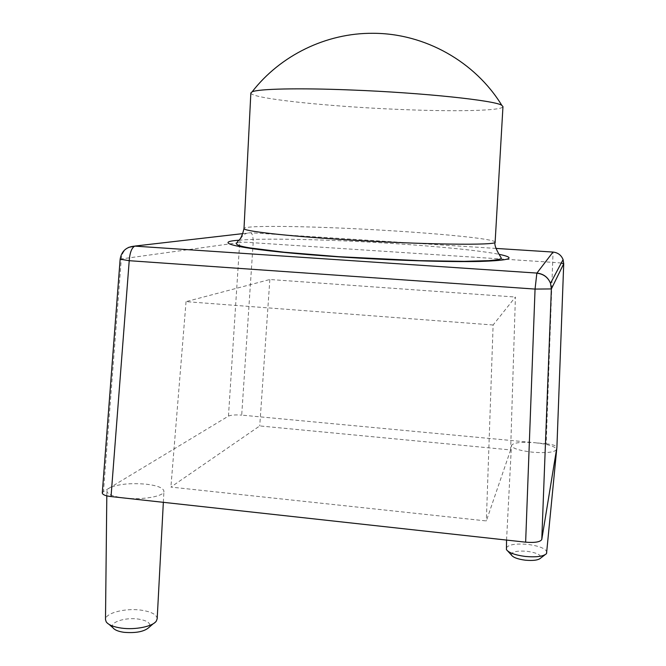 <?xml version="1.0" encoding="UTF-8"?>
<svg xmlns="http://www.w3.org/2000/svg" width="666" height="666" viewBox="0 0 666 666"><rect width="100%" height="100%" fill="white"/><g stroke="black" fill="none" stroke-linecap="round" stroke-linejoin="round"><path stroke-width="0.5" stroke-dasharray="3.33 2.5" d="M250.857 92.94C250.324 98.476 327.888 106.527 397.785 109.366C453.488 111.788 502.913 110.964 502.963 106.593M511.546 555.178C511.163 551.839 516.317 550.541 527.014 551.29C537.046 552.788 541.591 555.061 540.642 558.108M547.011 552.489C546.103 548.726 539.668 546.028 527.722 544.388C514.96 543.364 507.758 544.705 506.127 548.401M112.962 627.78C108.841 622.502 125.05 617.091 138.278 619.072C147.494 620.587 151.174 623.276 149.301 627.139M157.184 618.764C156.76 614.552 151.39 611.679 141.084 610.148C125.258 607.875 105.12 613.045 105.494 619.613M124.509 498.051C142.466 500.208 164.502 496.253 163.928 491.25C163.386 487.912 157.426 485.556 146.054 484.174C129.862 482.867 117.582 484.174 109.224 488.095L103.496 491.558L121.295 258.941L239.702 242.499L228.463 416.108L109.224 488.095L106.86 491.042C107.334 494.289 113.22 496.62 124.509 498.051M535.106 442.74C548.276 444.23 555.419 446.47 556.526 449.45L556.518 449.525C554.661 452.331 546.728 453.221 532.7 452.206C519.497 450.657 512.412 448.434 511.438 445.537C513.17 442.657 521.062 441.725 535.106 442.74L241.708 415.118L253.172 242.732L552.672 262.354L546.187 443.781L535.106 442.74M510.622 449.933L486.338 520.937L170.896 487.079L259.732 425.932L510.622 449.933L515.409 297.036L493.115 325L486.338 520.937M228.463 416.108C231.052 415.001 235.473 414.668 241.708 415.118M546.187 443.781C552.53 444.505 556.102 445.587 556.909 447.028M102.273 493.04L103.496 491.558M493.115 325L186.047 301.64L269.847 279.504L515.409 297.036M269.847 279.504L259.732 425.932M186.047 301.64L170.896 487.079M495.129 242.116C495.504 239.177 446.595 234.149 391.133 230.744C321.57 226.332 243.939 224.742 244.006 228.521M238.803 240.218C264.51 237.895 331.71 239.552 392.682 243.506C438.136 246.412 480.269 250.549 499.05 254.312M495.945 248.418L250.516 232.742L242.965 233.608M561.28 263.003L552.672 262.354L553.071 252.073M253.172 242.732C246.77 242.141 242.274 242.066 239.702 242.499C240.751 236.205 244.355 232.95 250.516 232.742C252.322 233.133 253.213 236.463 253.172 242.732M128.53 247.419C124.192 249.875 121.778 253.721 121.295 258.941L120.146 259.174M507.833 551.132L506.435 549.617M109.182 624.475L106.227 621.894M163.345 502.322L163.928 491.25M506.56 540.076L511.438 445.537M106.81 495.854L106.86 491.042M153.247 623.717L156.327 621.053M544.913 554.853L546.528 553.621"/><path stroke-width="1" d="M495.129 242.116L502.963 106.593L501.823 105.353C495.671 100.533 422.744 92.707 351.074 89.993C298.152 87.854 258.208 88.853 252.131 91.833L250.857 92.94L244.006 228.521C242.615 230.944 283.733 235.806 343.082 239.569C421.653 244.705 498.601 245.612 495.129 242.116C493.406 246.037 500.632 256.801 501.148 257.834C502.181 258.949 498.076 259.89 488.819 260.647L464.285 261.347L419.43 260.664L338.969 256.71L283.907 252.181L250.1 247.935C240.909 246.47 236.322 244.988 236.33 243.49L238.22 240.851C240.501 239.444 242.432 235.331 244.006 228.521M544.913 554.853L540.642 558.108C538.328 560.198 533.191 560.889 525.241 560.181C517.873 559.19 513.311 557.525 511.546 555.178L507.833 551.132M506.56 540.076L506.435 549.617C508.824 552.805 515.101 555.086 525.291 556.443C536.297 557.417 543.373 556.476 546.528 553.621L556.909 447.152L563.711 263.761L551.365 288.927L541.783 539.46L556.518 449.525M153.247 623.717L149.301 627.139C144.622 631.576 136.18 633.299 123.984 632.317C118.273 631.485 114.602 629.978 112.962 627.78L109.182 624.475M106.81 495.854L105.494 619.613L106.227 621.894C108.45 624.891 113.511 626.956 121.412 628.105C135.348 630.094 152.939 626.448 156.327 621.053L157.184 618.764L163.345 502.322M541.783 539.46C540.359 541.991 534.981 542.898 525.64 542.174L535.056 289.077L129.221 260.697L111.031 496.57L525.64 542.174M111.031 496.57C105.603 495.929 102.681 494.755 102.273 493.04L120.146 259.174L129.221 260.697C129.837 252.664 131.693 247.802 134.773 246.12L536.913 273.077L553.03 252.064L495.945 248.418M499.05 254.312C517.057 258.033 510.747 260.406 480.128 261.43C448.817 262.171 391.5 260.381 338.669 256.843C248.726 250.899 206.493 242.499 238.803 240.218M242.965 233.608L135.256 246.012L128.53 247.419M553.071 252.073L553.03 252.064C557.908 252.605 561.255 255.12 563.086 259.607L563.711 263.761L561.28 263.003M556.909 447.102L563.719 263.736L563.086 259.607L550.507 283.308C548.01 277.289 543.456 273.926 536.846 273.218L535.056 289.077L551.365 288.927L550.507 283.308C548.026 277.231 543.498 273.818 536.913 273.077L134.773 246.12C126.39 246.761 121.512 251.107 120.146 259.174M501.814 105.353C475.216 61.772 424.85 33.233 372.968 33.3C326.207 32.875 280.294 55.42 252.131 91.833"/></g></svg>
